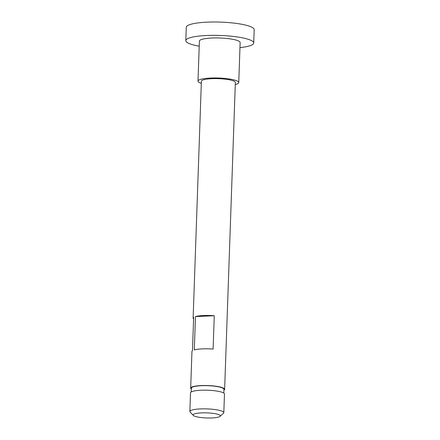 <?xml version="1.0" encoding="UTF-8"?>
<svg xmlns="http://www.w3.org/2000/svg" width="440" height="440" viewBox="0 0 440 440"><rect width="100%" height="100%" fill="white"/><g stroke="black" fill="none" stroke-linecap="round" stroke-linejoin="round"><path stroke-width="0.66" d="M194.183 415.976A13.591 2.546 -178 0 0 208.054 418A13.591 2.546 -178 0 0 220.039 416.372A13.591 2.546 -178 0 0 219.257 414.86A13.591 2.546 -178 0 0 202.835 412.847A13.591 2.546 -178 0 0 193.369 415.437A13.591 2.546 -178 0 0 194.183 415.976M193.369 415.437L190.146 412.11A16.99 3.185 2 0 1 189.86 411.493A16.99 3.185 2 0 1 203.561 408.848A16.99 3.185 2 0 1 222.508 411.384A16.99 3.185 2 0 1 223.817 412.676A16.99 3.185 2 0 1 223.482 413.27L220.039 416.372M223.817 412.676L224.466 393.998A16.99 3.185 -178 0 0 223.163 392.706A16.99 3.185 -178 0 0 204.21 390.17A16.99 3.185 -178 0 0 190.509 392.81L189.86 411.493M223.823 393.08L223.955 389.301A16.308 3.058 -178 0 0 201.377 385.699A16.308 3.058 -178 0 0 191.351 388.163L191.219 391.941M223.922 390.192A16.99 3.185 -178 0 0 224.631 389.329A16.99 3.185 -178 0 0 223.322 388.036A16.99 3.185 -178 0 0 204.375 385.5A16.99 3.185 -178 0 0 190.674 388.141A16.99 3.185 -178 0 0 191.323 389.054M193.589 318.868A16.99 3.185 2 0 1 193.122 318.087L201.388 81.252A16.99 3.185 2 0 1 215.089 78.606A16.99 3.185 2 0 1 234.042 81.147A16.99 3.185 2 0 1 235.351 82.434L224.631 389.329M201.316 83.358A20.389 3.817 2 0 1 199.562 82.682A20.389 3.817 2 0 1 197.995 81.13A20.389 3.817 2 0 1 214.434 77.963A20.389 3.817 2 0 1 237.177 81.004A20.389 3.817 2 0 1 238.744 82.555A20.389 3.817 2 0 1 235.274 84.546M197.995 81.13L199.392 41.102A20.389 3.817 2 0 1 215.831 37.934A20.389 3.817 2 0 1 238.573 40.975A20.389 3.817 2 0 1 240.141 42.526L238.744 82.555M199.215 46.189A33.979 6.364 2 0 1 188.424 43.208A33.979 6.364 2 0 1 185.806 40.629A33.979 6.364 2 0 1 213.208 35.343A33.979 6.364 2 0 1 251.108 40.419A33.979 6.364 2 0 1 253.726 42.999A33.979 6.364 2 0 1 239.965 47.614M185.806 40.629L186.274 27.286A33.979 6.364 2 0 1 213.675 22A33.979 6.364 2 0 1 251.576 27.076A33.979 6.364 2 0 1 254.194 29.656L253.726 42.999M193.122 318.087A16.99 3.185 2 0 1 193.639 317.345L192.472 350.702A16.99 3.185 -178 0 0 191.956 351.445L190.674 388.141M214.269 315.739L213.109 349.096A16.99 3.185 -178 0 0 194.304 349.932L195.465 316.575A16.99 3.185 2 0 1 214.269 315.739L195.465 316.575"/></g></svg>
